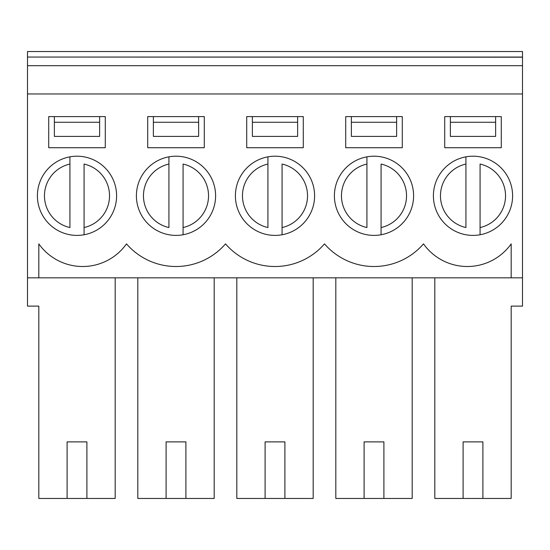 <?xml version="1.0" encoding="UTF-8"?>
<svg xmlns="http://www.w3.org/2000/svg" width="550" height="550" viewBox="0 0 550 550"><rect width="100%" height="100%" fill="white"/><g stroke="black" fill="none" stroke-linecap="round" stroke-linejoin="round"><path stroke-width="0.82" d="M480.074 234.761L480.074 164.051A32.526 32.526 0 0 1 480.074 227.549L480.074 234.761M465.926 156.839L465.926 227.549A32.526 32.526 0 0 1 465.926 164.051L465.926 156.839M84.074 234.761L84.074 164.051A32.526 32.526 0 0 1 84.074 227.549L84.074 234.761M69.926 156.839L69.926 227.549A32.526 32.526 0 0 1 69.926 164.051L69.926 156.839M366.926 156.839L366.926 227.549A32.526 32.526 0 0 1 366.926 164.051L366.926 156.839M381.074 234.761L381.074 164.051A32.526 32.526 0 0 1 381.074 227.549L381.074 234.761M267.926 156.839L267.926 227.549A32.526 32.526 0 0 1 267.926 164.051L267.926 156.839M282.074 234.761L282.074 164.051A32.526 32.526 0 0 1 282.074 227.549L282.074 234.761M168.926 156.839L168.926 227.549A32.526 32.526 0 0 1 168.926 164.051L168.926 156.839M183.074 234.761L183.074 164.051A32.526 32.526 0 0 1 183.074 227.549L183.074 234.761M204.284 147.716L147.716 147.716L147.716 116.6L204.284 116.6L204.284 147.716L147.716 147.716M137.816 277.826L137.816 498.458L166.1 498.458L166.1 441.884L185.9 441.884L185.9 498.458L214.184 498.458L214.184 277.826M166.1 498.458L185.9 498.458M511.184 277.826L511.184 243.884A53.79 53.79 0 0 1 423.5 243.884A65.457 65.457 0 0 1 324.5 243.884A65.457 65.457 0 0 1 225.5 243.884A65.457 65.457 0 0 1 126.5 243.884A53.79 53.79 0 0 1 38.816 243.884L38.816 277.826L27.5 277.826L27.5 93.974L522.5 93.974L522.5 277.826L38.816 277.826M303.284 116.6L303.284 147.716L246.716 147.716L246.716 116.6L303.284 116.6M235.4 195.8A39.6 39.6 0 0 1 294.8 161.507A39.6 39.6 0 0 1 294.8 230.093A39.6 39.6 0 0 1 235.4 195.8M236.816 277.826L236.816 498.458L265.1 498.458L265.1 441.884L284.9 441.884L284.9 498.458L313.184 498.458L313.184 277.826M265.1 498.458L284.9 498.458M402.284 116.6L402.284 147.716L345.716 147.716L345.716 116.6L402.284 116.6M334.4 195.8A39.6 39.6 0 0 1 393.8 161.507A39.6 39.6 0 0 1 393.8 230.093A39.6 39.6 0 0 1 334.4 195.8M335.816 277.826L335.816 498.458L364.1 498.458L364.1 441.884L383.9 441.884L383.9 498.458L412.184 498.458L412.184 277.826M364.1 498.458L383.9 498.458M522.5 57.056L522.5 51.542L27.5 51.542L27.5 57.056L522.5 57.056L522.5 93.974M136.4 195.8A39.6 39.6 0 0 1 195.8 161.507A39.6 39.6 0 0 1 195.8 230.093A39.6 39.6 0 0 1 136.4 195.8M37.4 195.8A39.6 39.6 0 0 1 96.8 161.507A39.6 39.6 0 0 1 96.8 230.093A39.6 39.6 0 0 1 37.4 195.8M512.6 195.8A39.6 39.6 0 0 1 453.2 230.093A39.6 39.6 0 0 1 453.2 161.507A39.6 39.6 0 0 1 512.6 195.8M444.716 147.716L444.716 116.6L501.284 116.6L501.284 147.716L444.716 147.716L501.284 147.716M105.284 147.716L48.716 147.716L48.716 116.6L105.284 116.6L105.284 147.716L48.716 147.716M27.5 277.826L27.5 306.116L38.816 306.116L38.816 498.458L67.1 498.458L67.1 441.884L86.9 441.884L86.9 498.458L115.184 498.458L115.184 277.826M67.1 498.458L86.9 498.458M434.816 277.826L434.816 498.458L463.1 498.458L463.1 441.884L482.9 441.884L482.9 498.458L511.184 498.458L511.184 306.116L522.5 306.116L522.5 277.826M463.1 498.458L482.9 498.458M522.5 57.2L27.5 57.056M99.626 122.258L99.626 136.4L54.374 136.4L54.374 122.258L99.626 122.258L99.626 116.6M153.374 122.258L198.626 122.258L198.626 136.4L153.374 136.4L153.374 116.6M198.626 116.6L198.626 122.258M252.374 122.258L297.626 122.258L297.626 136.4L252.374 136.4L252.374 116.6M297.626 116.6L297.626 122.258M246.716 147.716L303.284 147.716M351.374 122.258L396.626 122.258L396.626 136.4L351.374 136.4L351.374 116.6M396.626 116.6L396.626 122.258M345.716 147.716L402.284 147.716M450.374 122.258L495.626 122.258L495.626 136.4L450.374 136.4L450.374 116.6M495.626 116.6L495.626 122.258M27.5 57.2L27.5 93.974M522.5 65.684L27.5 65.684M54.374 122.258L54.374 116.6"/></g></svg>
